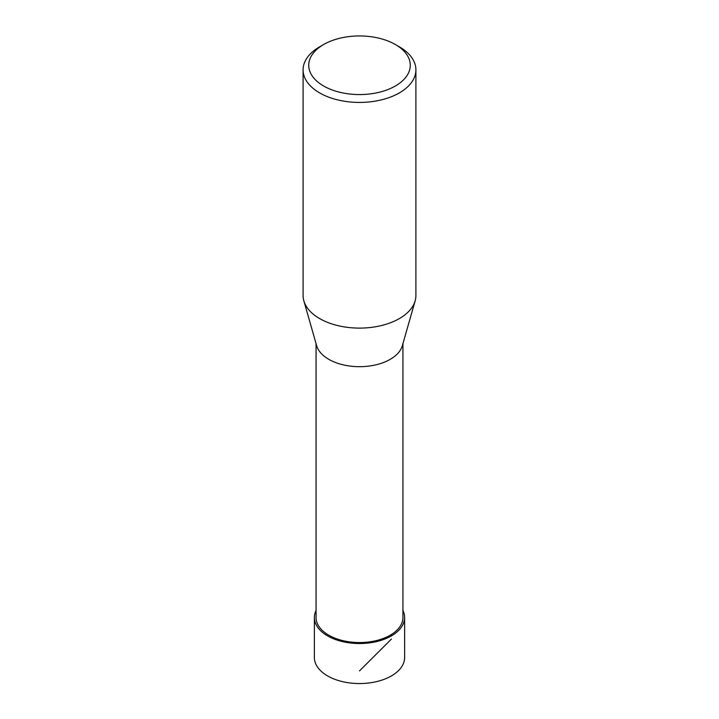 <?xml version="1.0" encoding="UTF-8"?>
<svg xmlns="http://www.w3.org/2000/svg" width="719" height="719" viewBox="0 0 719 719"><rect width="100%" height="100%" fill="white"/><g stroke="black" fill="none" stroke-linecap="round" stroke-linejoin="round"><path stroke-width="1.08" d="M402.937 343.655L402.937 617.486A43.437 25.075 180 0 1 376.118 640.647A43.437 25.075 180 0 1 328.79 635.21A43.437 25.075 180 0 1 316.063 617.486L316.063 343.655M303.84 300.839L316.648 345.677A43.437 25.075 0 0 0 328.79 359.329A43.437 25.075 0 0 0 372.793 365.477A43.437 25.075 0 0 0 402.352 345.677L415.16 300.839A56.406 32.571 180 0 1 359.5 328.107A56.406 32.571 180 0 1 303.84 300.839A56.406 32.571 180 0 1 303.094 295.545L303.094 69.869A56.406 32.571 180 0 1 319.613 46.834L323.604 44.533A50.77 29.308 180 0 1 395.396 44.533L395.396 44.533A50.77 29.308 180 0 1 395.396 85.983A50.77 29.308 180 0 1 323.604 85.983A50.77 29.308 180 0 1 323.604 44.533M399.387 46.834L395.396 44.533L399.387 46.834A56.406 32.571 180 0 1 415.906 69.869L415.906 295.545A56.406 32.571 180 0 1 415.16 300.839M415.906 69.869A56.406 32.571 180 0 1 359.5 102.431A56.406 32.571 180 0 1 303.094 69.869M314.383 617.477L314.374 657.49A45.126 26.055 0 0 0 327.594 675.923A45.126 26.055 0 0 0 376.774 681.567A45.126 26.055 0 0 0 404.626 657.49L404.617 617.477A45.117 26.046 180 0 1 376.765 641.546A45.117 26.046 180 0 1 327.594 635.902A45.117 26.046 180 0 1 314.383 617.477A45.117 26.046 180 0 1 316.063 610.431M402.937 610.431A45.117 26.046 180 0 1 404.617 617.477M359.5 643.532L359.5 642.561M391.406 634.5L391.406 635.902M391.406 639.074L359.5 670.908"/></g></svg>
